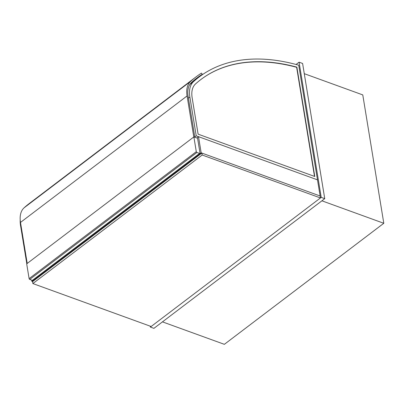 <?xml version="1.0" encoding="UTF-8"?>
<svg xmlns="http://www.w3.org/2000/svg" width="404" height="404" viewBox="0 0 404 404"><rect width="100%" height="100%" fill="white"/><g stroke="black" fill="none" stroke-linecap="round" stroke-linejoin="round"><path stroke-width="0.61" d="M31.643 280.093L31.85 281.361L32.557 281.618L32.875 283.563L202.187 155.02L201.869 153.071L32.557 281.618M196.804 137.976L198.516 136.673L201.162 152.818L31.85 281.361M198.516 136.673L317.488 179.861L320.135 196.006L201.162 152.818M150.232 326.169L150.384 327.073L153.914 328.356L324.74 198.657L302.606 63.473L299.071 62.191L296.066 64.473M324.74 198.657L321.21 197.374L299.071 62.191M150.384 327.073L321.21 197.374M162.458 321.867L224.361 344.334L383.8 223.286L321.897 200.813M304.273 73.674L362.777 94.91L383.8 223.286M193.875 136.911L197.581 138.259L200 153.04A0.707 0.414 -127.2 0 1 199.899 153.409A0.707 0.414 -127.2 0 1 199.566 153.429L196.92 152.47A0.707 0.414 -127.2 0 1 196.293 151.692L193.875 136.911L26.689 263.842L29.113 278.629A0.707 0.414 52.8 0 0 29.739 279.401L196.92 152.47M199.566 153.429L32.386 280.366A0.707 0.414 52.8 0 0 32.714 280.341L199.899 153.409M32.386 280.366L29.739 279.401M26.81 263.756L20.564 225.624A30.315 17.726 -127.2 0 1 20.2 219.842M200.687 79.664A238.527 139.466 -127.2 0 1 296.642 67.296L314.509 176.402M296.869 67.125L314.782 176.498L198.106 134.148L192.173 97.899A27.255 15.933 -127.2 0 1 195.39 84.067A238.527 139.466 -127.2 0 1 200.803 79.578A238.527 139.466 -127.2 0 1 296.869 67.125L296.642 67.296M196.223 135.84L317.488 179.861L298.713 65.206A241.592 141.259 52.8 0 0 198.95 77.139A241.592 141.259 52.8 0 0 193.46 81.689A30.315 17.726 52.8 0 0 189.875 97.076L196.223 135.84L194.784 136.931M189.461 85.098A30.315 17.726 -127.2 0 1 190.577 83.88A241.592 141.259 -127.2 0 1 196.066 79.325L198.95 77.139M193.794 136.976L187.072 95.95A28.906 16.902 -127.2 0 1 190.663 81.34A240.183 140.43 -127.2 0 1 196.011 76.917A240.183 140.43 -127.2 0 1 201.465 73.114L202.283 74.255A238.769 139.607 52.8 0 0 196.864 78.038A238.769 139.607 52.8 0 0 191.547 82.436A27.497 16.079 52.8 0 0 188.133 96.334L194.834 137.259M202.283 74.255L191.764 82.244M196.011 76.917L29.436 203.389A240.183 140.43 52.8 0 0 24.089 207.813A28.906 16.902 52.8 0 0 20.498 222.422L27.214 263.443M32.875 283.563L151.141 326.498L320.453 197.95L202.187 155.02M320.453 197.95L320.135 196.006L201.869 153.071M196.293 151.692L29.113 278.629M20.564 225.624L20.973 225.316M193.46 81.689L190.577 83.88M189.875 97.076L188.436 98.172M190.663 81.34L24.089 207.813M187.072 95.95L20.498 222.422"/></g></svg>
